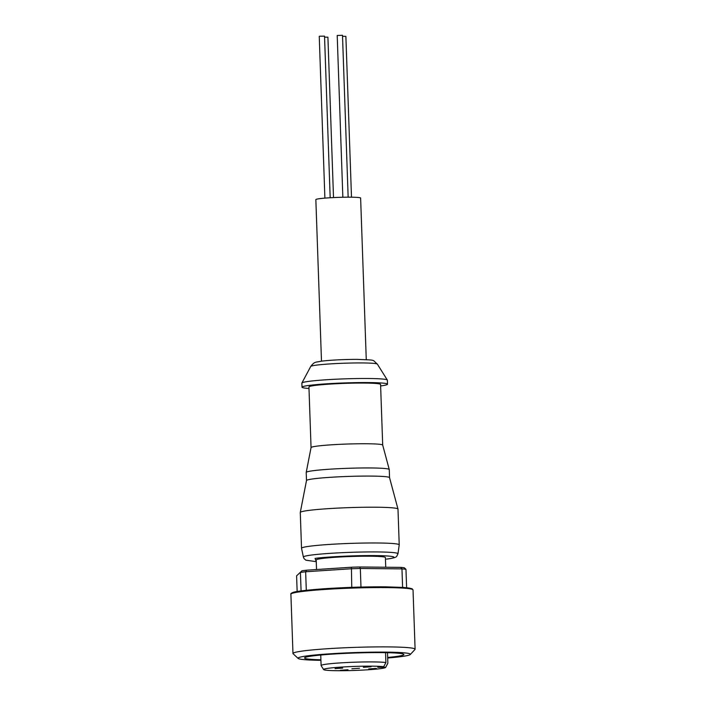 <?xml version="1.0" encoding="UTF-8"?>
<svg xmlns="http://www.w3.org/2000/svg" width="706" height="706" viewBox="0 0 706 706"><rect width="100%" height="100%" fill="white"/><g stroke="black" fill="none" stroke-linecap="round" stroke-linejoin="round"><path stroke-width="1.06" d="M324.892 198.13L319.244 36.333L319.703 36.218L324.531 36.147L330.179 197.759M324.566 37.144L327.911 37.189L333.514 197.574M342.534 36.297L345.878 36.35L351.491 197.195M342.851 197.248L337.203 35.485L342.498 35.3L348.155 197.186M366.264 359.592L360.625 198.051A22.407 1.447 178 0 0 344.819 197.212A22.407 1.447 178 0 0 319.747 198.651A22.407 1.447 178 0 0 315.847 199.613L321.486 361.154M308.99 388.459A42.766 2.771 -2 0 1 302.018 387.188L301.877 383.129A42.766 2.771 -2 0 1 301.894 383.023A42.766 2.771 -2 0 1 309.325 381.293A42.766 2.771 -2 0 1 356.424 378.557A42.766 2.771 -2 0 1 387.329 380.04A42.766 2.771 -2 0 1 387.356 380.137L387.506 384.205A42.766 2.771 -2 0 1 380.631 385.953M302.018 387.188A42.766 2.771 -2 0 1 309.466 385.361A42.766 2.771 -2 0 1 357.333 382.608A42.766 2.771 -2 0 1 387.506 384.205M389.253 469.516A41.548 2.692 -2 0 1 389.262 469.552L389.544 477.662A41.548 2.692 -2 0 0 359.936 476.135A41.548 2.692 -2 0 0 313.738 478.8A41.548 2.692 -2 0 0 306.501 480.539A41.548 2.692 -2 0 0 306.501 480.574L306.219 472.455A41.548 2.692 -2 0 1 306.219 472.411A41.548 2.692 -2 0 1 313.455 470.673A41.548 2.692 -2 0 1 359.654 468.007A41.548 2.692 -2 0 1 389.253 469.516L382.696 445.08L380.578 384.443A35.847 2.321 -2 0 0 355.295 383.111A35.847 2.321 -2 0 0 315.185 385.414A35.847 2.321 -2 0 0 308.937 386.95L311.055 447.604A35.847 2.321 -2 0 1 311.055 447.586A35.847 2.321 -2 0 1 317.303 446.086A35.847 2.321 -2 0 1 357.157 443.792A35.847 2.321 -2 0 1 382.696 445.08A35.847 2.321 -2 0 1 382.696 445.115M303.395 557.078L301.533 548.306A48.882 3.168 -2 0 1 301.524 548.271L300.279 512.503A48.882 3.168 -2 0 1 300.279 512.459A48.882 3.168 -2 0 1 308.796 510.412A48.882 3.168 -2 0 1 363.149 507.279A48.882 3.168 -2 0 1 397.972 509.044A48.882 3.168 -2 0 1 397.981 509.097L399.225 544.856A48.882 3.168 -2 0 1 399.225 544.891L397.972 553.778A47.32 3.062 -2 0 0 364.861 551.977A47.32 3.062 -2 0 0 311.646 555.022A47.32 3.062 -2 0 0 303.395 557.078L304.092 558.658L305.91 560.185L316.262 561.667M301.524 548.271A48.882 3.168 -2 0 1 310.049 546.179A48.882 3.168 -2 0 1 364.746 543.038A48.882 3.168 -2 0 1 399.225 544.856M316.535 569.53L316.2 559.955A34.62 2.242 -2 0 1 334.618 557.325A34.62 2.242 -2 0 1 370.323 556.222A34.62 2.242 -2 0 1 385.405 557.537L385.741 567.236M320.93 660.331A56.215 3.636 -2 0 1 298.153 658.433L293.114 653.756A61.095 3.954 -2 0 1 292.972 653.5A61.095 3.954 -2 0 1 325.475 648.867A61.095 3.954 -2 0 1 388.494 646.899A61.095 3.954 -2 0 1 415.102 649.238A61.095 3.954 -2 0 1 414.978 649.494L410.274 654.524A56.215 3.636 -2 0 1 387.691 658.001M298.153 658.433A56.215 3.636 -2 0 1 326.331 654.056A56.215 3.636 -2 0 1 385.908 652.132A56.215 3.636 -2 0 1 410.274 654.524M320.912 659.792A49.694 3.221 -2 0 1 304.639 657.763A49.694 3.221 -2 0 1 332.411 654.109A49.694 3.221 -2 0 1 382.228 652.609A49.694 3.221 -2 0 1 403.761 654.303A49.694 3.221 -2 0 1 387.673 657.462M387.859 663.155A33.403 2.162 -2 0 1 387.868 663.199L387.506 652.697L387.859 663.155L385.661 667.32A31.046 2.012 -2 0 1 385.644 667.426A31.046 2.012 -2 0 1 368.629 669.738A31.046 2.012 -2 0 1 337.124 670.7A31.046 2.012 -2 0 1 323.622 669.588L321.133 665.617A33.403 2.162 -2 0 1 321.106 665.537A33.403 2.162 -2 0 1 338.88 662.996A33.403 2.162 -2 0 1 373.324 661.928A33.403 2.162 -2 0 1 385.9 662.546L385.555 652.653M387.868 663.199A33.403 2.162 -2 0 1 387.85 663.287L385.644 667.426M323.622 669.588A31.046 2.012 -2 0 1 339.604 667.196A31.046 2.012 -2 0 1 372.141 666.164A31.046 2.012 -2 0 1 383.702 666.72L385.9 662.546M363.361 667.302L371.003 666.773L363.361 667.302M335.068 668.626L342.71 668.097L335.068 668.626M351.87 668.785L359.513 668.264L351.87 668.785M340.389 670.276L348.032 669.747L340.389 670.276M368.682 668.944L376.324 668.423L368.682 668.944M297.147 591.522L296.599 575.831L301.965 570.792A57.027 3.689 -2 0 1 306.633 570.183L351.42 567.236A57.027 3.689 -2 0 1 359.663 566.989L400.681 567.377A57.027 3.689 -2 0 1 404.256 567.739L405.968 569.292A58.66 3.795 178 0 0 401.961 568.886L402.605 587.366M351.42 567.236L351.756 587.348M360.978 587.074L360.334 568.489A58.66 3.795 178 0 0 351.103 568.771L305.645 571.763A58.66 3.795 178 0 0 300.429 572.442L301.074 590.913M400.681 567.377L401.961 568.886L360.334 568.489L359.663 566.989M306.633 570.183L305.645 571.763L306.298 590.278M301.965 570.792L296.599 575.831M406.612 587.692L405.968 569.292M385.661 667.32L377.745 667.285L383.702 666.72M377.366 364.137C371.7 359.336 376.951 360.281 357.139 359.363C343.213 359.433 331.308 360.025 321.442 361.163C315.388 362.522 314.726 361.243 310.728 366.467A33.358 2.162 -2 0 1 316.517 365.126A33.358 2.162 -2 0 1 353.265 362.99A33.358 2.162 -2 0 1 377.366 364.137L387.329 380.04M316.262 561.641L315.07 558.411C320.78 557.466 348.446 555.375 375.221 555.587C401.335 555.878 395.113 558.181 386.535 559.09L386.914 559.064C398.193 557.405 396.145 556.919 397.972 553.778M413.028 589.925L412.083 588.751L407.362 587.78L385.97 586.836C366.211 586.712 345.719 587.339 324.504 588.725C306.148 590.101 295.664 591.337 293.052 592.431C291.216 593.19 290.501 593.772 290.898 594.196A61.095 3.954 -2 0 1 323.401 589.554A61.095 3.954 -2 0 1 386.42 587.595A61.095 3.954 -2 0 1 413.028 589.925L415.102 649.238M385.935 586.845L332.623 588.222L302.274 590.763L293.899 592.219L291.737 593.499M412.145 589.298L409.948 588.177L403.47 587.436L386.005 586.845M384.011 667.399L383.976 666.208M389.535 477.635L397.972 509.044M310.728 366.467L301.894 383.023M311.055 447.586L306.219 472.411M306.501 480.539L300.279 512.459M290.898 594.196L292.972 653.5M320.745 655.027L321.106 665.537"/></g></svg>

